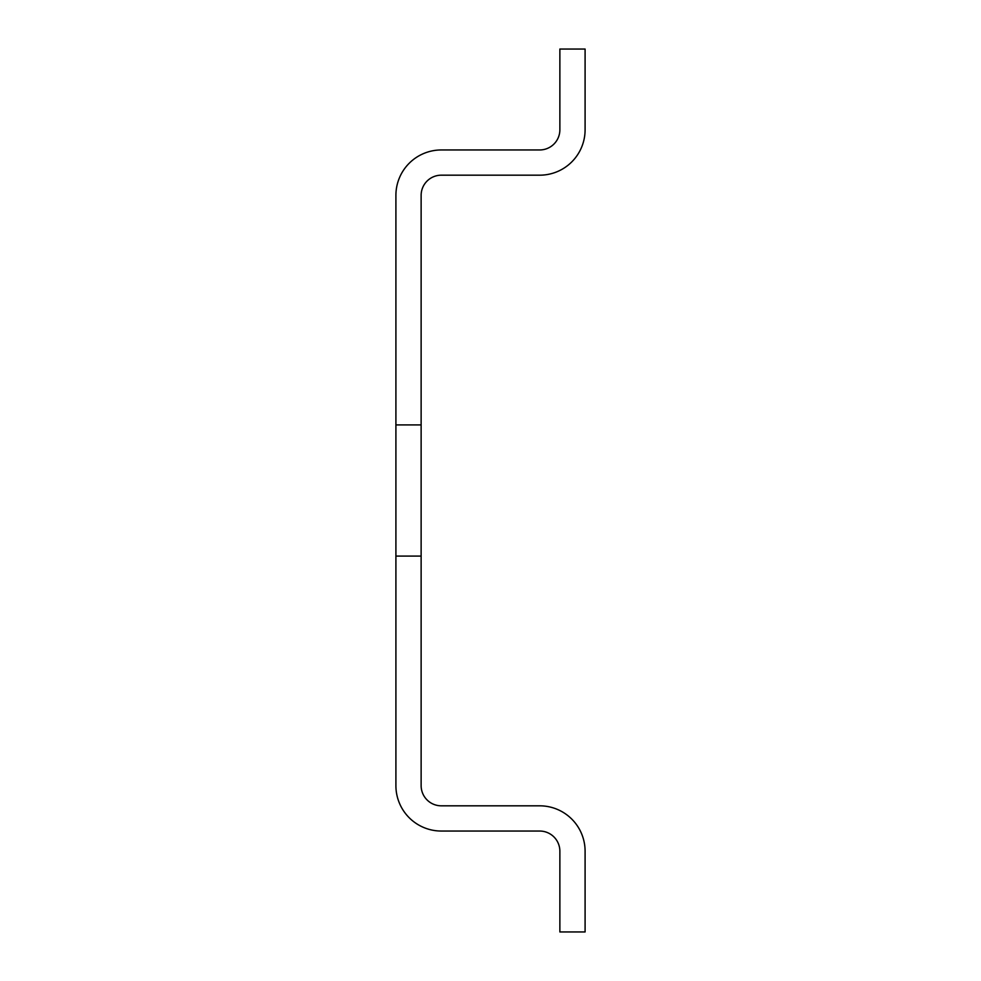 <?xml version="1.0" encoding="UTF-8"?>
<svg xmlns="http://www.w3.org/2000/svg" width="981" height="981" viewBox="0 0 981 981"><rect width="100%" height="100%" fill="white"/><g stroke="black" fill="none" stroke-linecap="round" stroke-linejoin="round"><path stroke-width="1.47" d="M421.131 424.908L395.907 424.908L395.907 195.354A45.408 45.408 0 0 1 441.315 149.958L539.685 149.958A20.184 20.184 0 0 0 559.869 129.774L559.869 49.05L585.093 49.05L585.093 129.774A45.408 45.408 0 0 1 539.685 175.182L441.315 175.182A20.184 20.184 0 0 0 421.131 195.354L421.131 556.092L395.907 556.092L395.907 424.908M395.907 556.092L395.907 785.646A45.408 45.408 0 0 0 441.315 831.042L539.685 831.042A20.184 20.184 0 0 1 559.869 851.226L559.869 931.95L585.093 931.95L585.093 851.226A45.408 45.408 0 0 0 539.685 805.818L441.315 805.818A20.184 20.184 0 0 1 421.131 785.646L421.131 556.092"/></g></svg>
